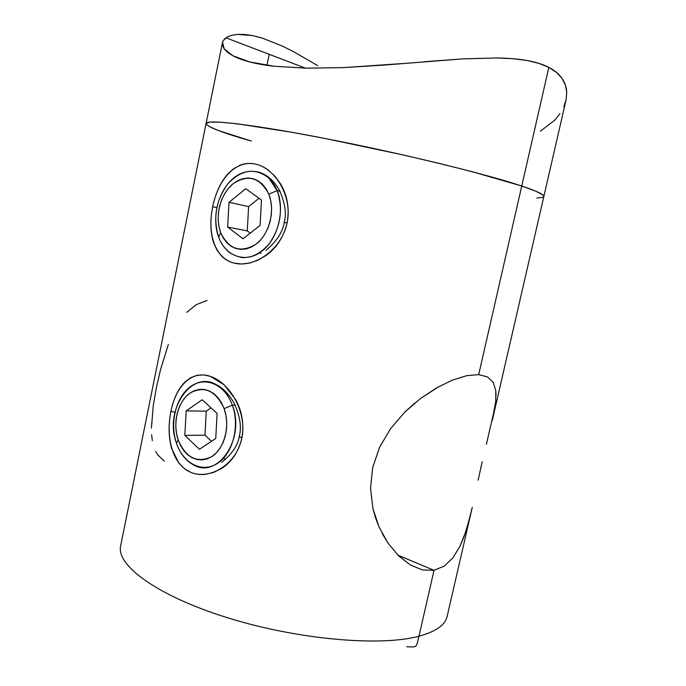 <?xml version="1.0" encoding="UTF-8"?>
<svg xmlns="http://www.w3.org/2000/svg" width="686" height="686" viewBox="0 0 686 686"><rect width="100%" height="100%" fill="white"/><g stroke="black" fill="none" stroke-linecap="round" stroke-linejoin="round"><path stroke-width="1.03" d="M234.123 403.016C240.014 416.162 241.746 427.198 239.337 436.099L241.789 438.405C247.397 412.115 229.759 382.822 210.456 376.374C191.257 369.857 175.865 386.407 170.917 411.343L174.964 412.295L170.917 411.343C173.661 398.197 178.48 388.285 185.366 381.613L190.854 377.609L196.976 375.345L203.579 374.908L210.473 376.382L224.15 384.795L235.547 399.441C242.158 411.317 244.242 424.3 241.789 438.405C238.351 452.263 231.431 462.39 221.038 468.795L213.406 472.5L205.526 474.326C200.226 474.909 195.261 474.232 190.648 472.285L184.277 468.555L178.909 463.187L171.654 448.55C168.516 437.059 168.267 424.651 170.917 411.343C165.763 436.236 171.834 464.165 190.639 472.277C209.462 480.406 236.198 464.816 241.789 438.405L239.337 436.099C237.905 445.428 232.048 454.123 221.75 462.192M207.138 381.862C218.337 383.277 227.709 391.071 235.247 405.229L232.34 405.177L235.247 405.229M278.842 189.13C284.939 201.993 286.739 213.08 284.227 222.393L287.082 223.053C292.896 195.793 274.657 167.35 254.395 163.86C234.218 160.31 217.788 180.967 212.677 206.726L216.802 207.626L212.677 206.726C215.533 193.075 220.609 182.107 227.915 173.841L233.72 168.653L240.194 165.163C244.73 163.414 249.472 162.976 254.412 163.86C259.359 164.76 264.127 166.955 268.723 170.437L275.146 176.456L280.6 184.002C287.46 195.441 289.621 208.458 287.082 223.053C283.524 237.399 276.355 248.315 265.585 255.784L257.653 260.328L249.455 263.09L241.421 264.007L233.9 263.064C229.09 261.82 224.957 259.462 221.509 255.989L216.999 250.15L213.74 243.033C210.319 232.511 209.959 220.412 212.677 206.726C207.361 232.434 214.143 257.833 233.883 263.064C253.649 268.329 281.303 250.364 287.082 223.053L284.227 222.401C282.761 231.954 276.698 241.275 266.039 250.364M257.902 171.826C266.923 174.278 274.289 180.761 280.008 191.283L277.178 190.597L280.008 191.283M472.268 507.34L468.006 524.233L463.916 536.898L459.98 546.228L452.966 557.787L444.271 566.087L434.024 570.289L418.975 636.222C416.462 646.915 416.745 644.411 415.742 646.152C414.044 646.744 416.102 647.19 406.807 646.761C416.102 647.19 414.044 646.744 415.742 646.152C416.745 644.411 416.462 646.915 418.975 636.222C380.241 646.804 296.798 639.524 226.86 617.554C156.802 595.637 115.908 565.084 120.65 545.876C115.917 565.092 156.811 595.645 226.877 617.554C296.806 639.532 380.241 646.804 418.975 636.222L434.024 570.289L398.017 555.206L434.024 570.289L422.507 569.963L410.434 565.015L398.626 555.814L387.839 542.858L378.981 526.865L372.901 508.42L370.543 488.26L372.695 467.526L379.581 447.246L390.548 428.69L404.448 412.458L420.124 398.806L436.347 388.01L452.22 380.207L466.6 375.688L478.699 374.616L487.609 376.974L493.234 382.471L495.772 390.643L496.047 395.633M206.477 467.432L205.577 467.475M244.327 257.739L240.58 257.37M478.133 480.14L482.207 461.729M478.699 374.616L521.754 186.026L478.699 374.616L487.609 376.974L493.234 382.471L495.772 390.643L495.755 401.13L494.966 407.132L486.4 444.228M495.755 401.13L492.231 420.629M423.768 61.783L462.441 58.893L497.316 57.967C508.472 58.13 518.316 58.962 526.857 60.462C535.637 62.032 542.969 64.338 548.843 67.382C554.7 70.452 559.116 74.157 562.091 78.496C564.972 82.723 566.516 87.328 566.73 92.31L566.147 99.564L563.841 106.784L566.147 99.564L566.73 92.31L565.436 85.193L562.091 78.496L556.612 72.51L548.843 67.382L521.754 186.026L535.963 191.248L542.969 195.021L543.827 196.573L542.969 195.021L535.963 191.248L521.754 186.026C537.009 191.162 544.367 194.661 543.835 196.522C544.367 194.661 537.009 191.162 521.754 186.026C486.828 174.261 402.845 153.698 328.38 139.129C253.794 124.509 206.057 119.021 206.074 123.497C206.057 119.021 253.794 124.509 328.38 139.129C402.845 153.698 486.828 174.261 521.754 186.026L472.774 171.86L439.769 163.534L403.136 154.942L327.248 138.906L292.33 132.372L237.553 123.857L219.949 122.151L209.479 122.117L206.074 123.506L209.479 122.117L219.949 122.151L237.553 123.857L292.33 132.372L327.248 138.906L403.136 154.942L439.769 163.534L472.774 171.86L521.754 186.026L548.843 67.382L538.87 63.344L526.857 60.462L512.845 58.696L497.316 57.967L462.441 58.893L383.414 65.127L343.549 67.605L306.333 68.18L274.357 66.268L249.687 61.946L232.906 55.772L227.589 52.35L224.15 48.852L222.487 45.396L222.435 42.618L223.156 40.697L227.28 36.967L231.791 35.278L237.579 34.394L244.619 34.472L252.765 35.629L261.855 37.944L282.641 46.176L293.882 51.862L317.695 65.642L293.882 51.862M447.126 616.491C445.24 625.023 435.85 631.6 418.975 636.222C435.867 631.592 445.257 625.006 447.135 616.465L472.105 508.052M470.21 515.941L465.605 532.053L459.98 546.228L452.966 557.787M155.671 451.388L157.754 454.904L164.297 461.198M151.615 434.684L152.335 440.678M168.387 344.329L160.498 369.763L156.399 387.624L153.338 405.1L151.4 428.124M207.009 300.459L196.273 304.661L186.764 312.353M452.22 380.207L466.746 375.662M420.124 398.806L438.577 386.75M378.981 526.865L375.525 517.861L372.901 508.42L370.543 488.26L372.695 467.526L379.581 447.246L390.548 428.69L404.448 412.458L414.893 402.948M398.626 555.814L387.839 542.858L382.153 533.425M422.507 569.963L410.434 565.015M434.024 570.289L398.103 555.291M536.804 198.065L543.063 197.276L536.804 198.065M251.35 141.076L218.388 130.52L209.247 126.507L218.388 130.52L251.35 141.076C222.075 132.69 206.983 126.824 206.074 123.497L120.65 545.876M257.945 171.843L261.195 172.889M206.109 381.785L212.926 383.114M269.229 54.323L266.965 65.324L269.229 54.323M403.745 63.481L343.549 67.605L306.333 68.18L274.357 66.268C264.882 65.196 256.658 63.755 249.687 61.946C242.793 60.128 237.193 58.078 232.906 55.772L224.15 48.852L222.538 42.18M224.159 39.325L227.28 36.967L231.791 35.278L237.579 34.394L252.765 35.629M540.431 131.163L554.751 120.153L559.99 113.704M218.688 237.219C212.84 218.105 215.893 200.329 227.829 183.891C241.326 169.425 254.969 167.435 268.749 177.931L277.178 190.597C269.298 170.72 248.555 165.455 233.369 178.309C218.062 190.88 211.374 218.037 218.688 237.219L220.695 232.64C214.624 216.793 220.18 194.275 232.837 183.942C247.895 173.901 259.891 177.314 268.818 194.189L277.178 190.597L268.818 194.189L265.988 188.659L262.335 184.131L258.005 180.778L253.177 178.72L248.049 178.017L242.818 178.694L237.682 180.692L232.837 183.942L228.455 188.298L224.699 193.598L221.707 199.626L219.58 206.177L218.38 213.003L218.174 219.854L218.945 226.483L220.695 232.64L223.336 238.111L226.8 242.681L230.95 246.171L235.65 248.443L240.709 249.395L245.948 248.984L251.17 247.2L256.161 244.105L260.723 239.808L264.667 234.466L267.84 228.301L270.104 221.535L271.364 214.461L271.57 207.352L270.704 200.501L268.818 194.189C275.438 210.379 269.358 234.123 256.161 244.105C240.726 253.391 228.901 249.575 220.695 232.64L218.688 237.219C225.771 256.573 245.742 263.647 261.735 251.299C277.839 239.251 285.299 210.285 277.178 190.597C283.404 209.607 280.634 227.486 268.869 244.242C255.698 258.631 242.424 261.272 229.047 252.156C224.528 248.478 221.072 243.496 218.688 237.219M229.021 202.301L245.734 188.684L261.469 200.063L260.105 225.402L243.024 238.779L227.666 227.066L229.021 202.301L248.598 206.615L247.286 230.899L227.666 227.066L243.024 238.779L260.105 225.402L261.469 200.063L245.734 188.684L229.021 202.301L227.666 227.066L247.286 230.899L248.598 206.615L229.021 202.301M260.86 253.571L260.054 252.517M250.244 233.129L247.286 230.899L250.244 233.129M258.999 198.28L248.598 206.615L258.999 198.28M224.116 391.071L224.648 390.566M176.456 443.147C163.637 409.696 192.526 367.988 217.805 385.661C224.219 389.854 229.064 396.362 232.34 405.177C224.888 384.22 205.14 375.937 190.622 386.544C175.985 396.842 169.528 422.953 176.456 443.147L178.163 439.932C172.418 423.236 177.785 401.593 189.876 393.147C204.265 385.335 215.687 390.497 224.142 408.624L232.34 405.177L224.142 408.624L221.458 402.708L217.985 397.657L213.878 393.678L209.281 390.917L204.394 389.468L199.412 389.374L194.507 390.617L189.876 393.147L185.692 396.842L182.099 401.576L179.226 407.158L177.177 413.375L176.019 420.004L175.796 426.803L176.516 433.526L178.163 439.932L180.675 445.771L183.959 450.831L187.904 454.912L192.372 457.862L197.199 459.551L202.19 459.903L207.172 458.891L211.931 456.533L216.296 452.914L220.069 448.172L223.113 442.479L225.282 436.073L226.509 429.204L226.714 422.147L225.917 415.202L224.142 408.624C230.393 425.732 224.536 448.507 211.931 456.533C197.199 463.539 185.949 458.008 178.163 439.932L176.456 443.147C183.153 463.479 202.181 473.426 217.453 463.436C232.828 453.755 240.014 425.98 232.34 405.177C245.717 438.448 217.445 479.917 193.152 464.671C185.546 460.409 179.981 453.24 176.456 443.147M186.189 410.897L202.156 399.767L217.119 413.409L215.747 438.465L199.429 449.313L184.826 435.396L186.189 410.897L206.272 411.146L204.951 435.173L184.826 435.396L199.429 449.313L215.747 438.465L217.119 413.409L202.156 399.767L186.189 410.897L184.826 435.396L204.951 435.173L206.272 411.146L186.189 410.897M225.325 459.577L223.696 458.085M211.485 441.295L204.951 435.173L211.485 441.295M211.039 407.87L206.272 411.146L211.039 407.87M492.377 420.021L565.959 100.43M222.435 42.618L206.074 123.497M225.934 37.79L305.476 68.163M268.749 177.931L269.847 178.206M217.805 385.661L218.285 385.686"/></g></svg>

